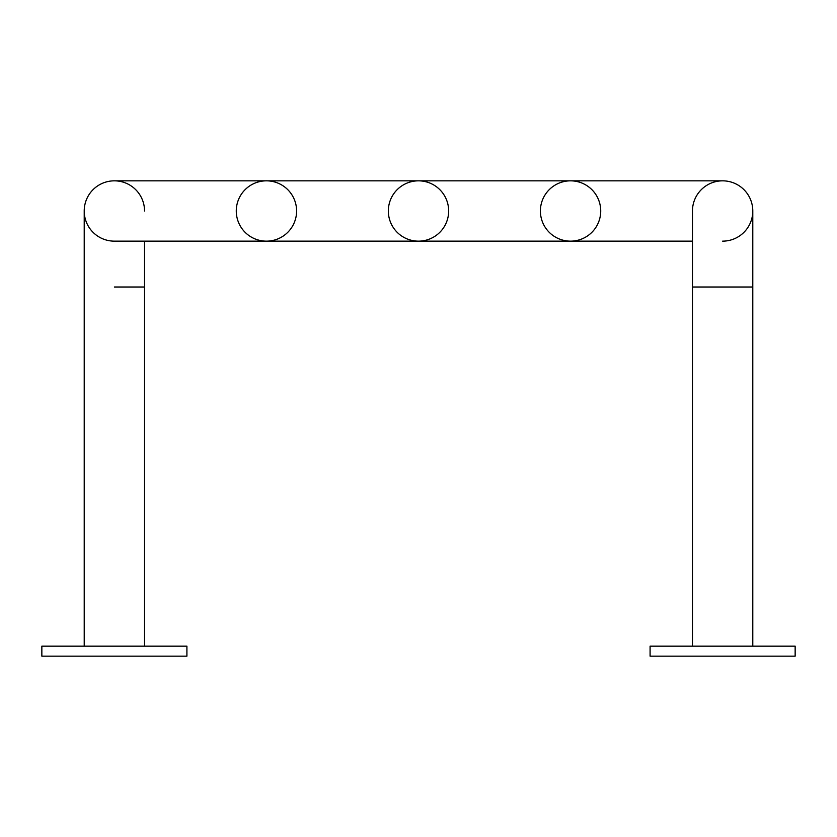 <?xml version="1.0" encoding="UTF-8"?>
<svg xmlns="http://www.w3.org/2000/svg" width="837" height="837" viewBox="0 0 837 837"><rect width="100%" height="100%" fill="white"/><g stroke="black" fill="none" stroke-linecap="round" stroke-linejoin="round"><path stroke-width="1.26" d="M266.438 241.15A30.163 30.163 0 0 0 296.601 210.997A30.163 30.163 0 0 0 266.438 180.834A30.163 30.163 0 0 0 236.275 210.997A30.163 30.163 0 0 0 266.438 241.15A30.163 30.163 0 0 0 296.601 210.997A30.163 30.163 0 0 0 266.438 180.834L114.376 180.834A30.163 30.163 0 0 0 84.213 210.997A30.163 30.163 0 0 0 114.376 241.15L418.5 241.15A30.163 30.163 0 0 1 388.337 210.997A30.163 30.163 0 0 1 418.5 180.834A30.163 30.163 0 0 1 448.663 210.997A30.163 30.163 0 0 1 418.5 241.15L570.562 241.15A30.163 30.163 0 0 0 600.725 210.997A30.163 30.163 0 0 0 570.562 180.834A30.163 30.163 0 0 0 540.399 210.997A30.163 30.163 0 0 0 570.562 241.15A30.163 30.163 0 0 0 600.725 210.997A30.163 30.163 0 0 0 570.562 180.834L266.438 180.834M692.461 646.164L692.461 287.018L752.787 287.018L692.461 287.018L692.461 210.997A30.163 30.163 0 0 1 722.624 180.834A30.163 30.163 0 0 1 752.787 210.997A30.163 30.163 0 0 1 722.624 241.15M692.461 210.997A30.163 30.163 0 0 1 722.624 180.834A30.163 30.163 0 0 1 752.787 210.997L752.787 646.164M114.376 287.018L144.539 287.018L114.376 287.018M144.539 210.997A30.163 30.163 0 0 0 114.376 180.834A30.163 30.163 0 0 0 84.213 210.997A30.163 30.163 0 0 0 114.376 241.15M296.601 210.997A30.163 30.163 0 0 0 266.438 180.834A30.163 30.163 0 0 0 236.275 210.997A30.163 30.163 0 0 0 281.525 237.112A30.163 30.163 0 0 0 281.525 184.872A30.163 30.163 0 0 0 236.275 210.997A30.163 30.163 0 0 0 266.438 241.15A30.163 30.163 0 0 0 296.601 210.997M448.663 210.997A30.163 30.163 0 0 0 418.5 180.834A30.163 30.163 0 0 0 388.337 210.997A30.163 30.163 0 0 0 418.5 241.15A30.163 30.163 0 0 0 448.663 210.997M600.725 210.997A30.163 30.163 0 0 0 570.562 180.834A30.163 30.163 0 0 0 540.399 210.997A30.163 30.163 0 0 0 585.638 237.112A30.163 30.163 0 0 0 585.638 184.872A30.163 30.163 0 0 0 540.399 210.997A30.163 30.163 0 0 0 570.562 241.15A30.163 30.163 0 0 0 600.725 210.997M186.913 646.164L41.85 646.164L41.85 656.166L186.913 656.166L186.913 646.164M795.15 646.164L650.087 646.164L650.087 656.166L795.15 656.166L795.15 646.164M722.624 180.834L570.562 180.834M570.562 241.15L692.461 241.15M144.539 646.164L144.539 241.15M84.213 646.164L84.213 210.997"/></g></svg>
